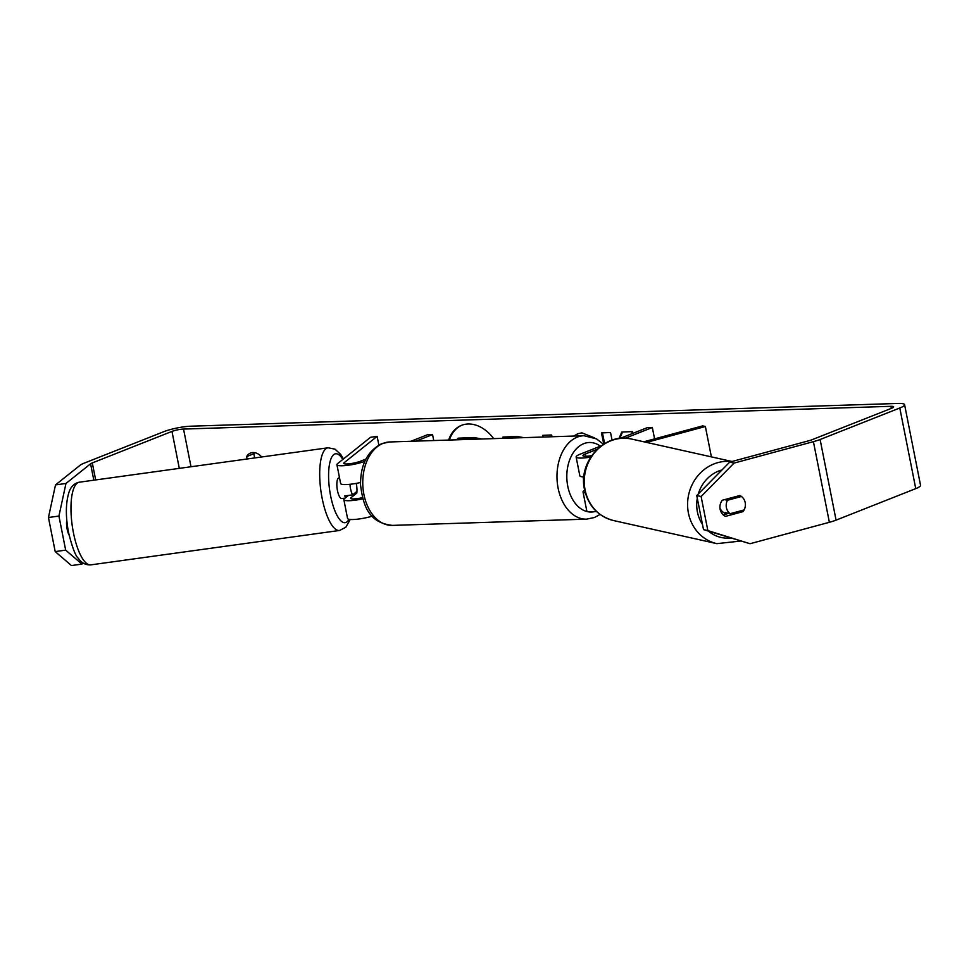 <?xml version="1.0" encoding="UTF-8"?>
<svg xmlns="http://www.w3.org/2000/svg" width="969" height="969" viewBox="0 0 969 969"><rect width="100%" height="100%" fill="white"/><g stroke="black" fill="none" stroke-linecap="round" stroke-linejoin="round"><path stroke-width="1.45" d="M349.979 484.294A10.429 3.258 -97.9 0 0 350.536 488.739A10.429 3.258 -97.9 0 0 352.619 494.868L356.955 491.392A10.429 3.258 -97.9 0 0 356.374 484.076A10.429 3.258 -97.9 0 0 356.217 483.374A10.429 3.258 -97.9 0 1 356.374 484.076A10.429 3.258 -97.9 0 1 356.798 493.076L354.448 493.403M360.516 482.489A16.691 2.895 168.8 0 1 340.64 483.519L336.921 464.708A16.691 2.895 -11.2 0 0 347.265 465.362A16.691 2.895 -11.2 0 0 364.853 461.341M378.843 445.037L377.123 436.365L370.582 437.273L337.587 463.63A16.691 2.895 -11.2 0 0 336.921 464.708M377.123 436.365L344.128 462.734A9.738 1.696 -11.2 0 0 343.741 463.352A9.738 1.696 -11.2 0 0 350.063 463.703A9.738 1.696 -11.2 0 0 360.456 461.232L365.943 459.064M348.428 495.45L344.504 498.575A16.691 2.895 -11.2 0 0 343.838 499.641L347.568 518.463A16.691 2.895 -11.2 0 0 372.241 516.174M410.904 441.283L427.45 434.742L432.562 434.584L416.016 441.125M433.737 440.556L432.562 434.584M343.838 499.641A16.691 2.895 -11.2 0 0 362.794 498.829M356.798 493.076L351.044 497.666A9.738 1.696 -11.2 0 0 350.657 498.296A9.738 1.696 -11.2 0 0 362.467 497.642M590.751 457.041A16.691 2.895 168.8 0 1 576.119 457.005A16.691 2.895 168.8 0 1 580.225 454.158L601.107 445.91M576.119 457.005L579.837 475.827A16.691 2.895 -11.2 0 0 583.907 476.893M591.684 455.636A9.738 1.696 168.8 0 1 582.938 455.66A9.738 1.696 168.8 0 1 585.337 454.001L597.013 449.374M596.492 511.499A16.691 2.895 168.8 0 1 586.754 510.772L583.035 491.949A16.691 2.895 168.8 0 1 584.67 490.253M625.162 438.254L652.331 427.511L647.219 427.68L620.003 438.436M654.584 438.872L652.331 427.511M585.324 492.918A16.691 2.895 168.8 0 1 583.035 491.949M711.391 456.883L705.371 426.505L646.517 442.397M643.804 441.791L702.658 425.888L705.371 426.505M741.467 496.479A10.429 9.557 -77.4 0 1 745.185 502.56A10.429 9.557 -77.4 0 1 744.119 509.924L730.117 513.703A10.429 9.557 -77.4 0 1 726.399 507.635A10.429 9.557 -77.4 0 1 727.465 500.27L741.467 496.479L738.596 495.837M724.594 499.629L727.465 500.27M726.992 513.824L726.447 513.703A10.429 9.557 -77.4 0 1 719.967 508.131M727.234 513.752A10.429 9.557 -77.4 0 1 725.224 512.613L730.117 513.703M493.681 438.618A37.537 26.817 -111.6 0 0 468.112 423.998A37.537 26.817 -111.6 0 0 461.498 425.355A37.537 26.817 -111.6 0 0 448.623 440.071M461.947 425.173A37.537 26.817 -111.6 0 0 449.41 440.047M725.49 516.368A10.429 9.557 -77.4 0 1 720.137 509.319A10.429 9.557 -77.4 0 1 722.293 500.246L739.831 495.51A10.429 9.557 -77.4 0 1 743.029 511.632L725.49 516.368M247.083 458.991L246.61 456.605A13.917 9.932 68.4 0 1 250.547 453.032A13.917 9.932 68.4 0 1 252.994 452.535A13.917 9.932 68.4 0 1 260.915 456.145L261.097 457.053M631.437 433.918L632.491 431.593L621.759 432.053L618.961 438.557M612.081 440.168L610.518 432.525L601.47 432.901L603.748 444.105M542.519 437.055L542.713 435.347L551.373 434.972L552.318 436.74M65.965 483.47L58.927 516.053L48.45 517.507L55.499 484.912L65.965 483.47L90.577 463.8A8.346 1.453 168.8 0 1 92.297 462.916L171.973 431.411A8.346 1.453 168.8 0 1 183.541 429.073L890.911 406.314A8.346 1.453 168.8 0 1 893.66 406.835A8.346 1.453 168.8 0 1 891.613 408.264L811.937 439.756A8.346 1.453 168.8 0 1 809.067 440.689L729.718 462.116L734.066 463.085L701.108 496.516L696.747 495.534L729.718 462.116M503.25 438.315L502.996 437.055L516.986 436.462L523.841 437.649M573.927 436.038L577.621 433.761L581.945 432.864L594.687 437.94M55.499 484.912L80.112 465.253A19.477 3.379 168.8 0 1 84.121 463.17L163.797 431.677A19.477 3.379 168.8 0 1 190.784 426.203L898.154 403.443A19.477 3.379 168.8 0 1 904.586 404.679A19.477 3.379 168.8 0 1 899.789 407.997L820.113 439.502A19.477 3.379 168.8 0 1 813.415 441.658L734.066 463.085M254.677 457.937L253.842 453.734A13.917 9.932 68.4 0 1 254.581 452.632M707.854 530.588L750.042 543.718L703.506 529.619L707.854 530.588L701.108 496.516M904.586 404.679L920.55 485.312A19.477 3.379 168.8 0 1 915.753 488.63L836.077 520.135A19.477 3.379 168.8 0 1 829.379 522.291L750.042 543.718M703.506 529.619L696.747 495.534M723.189 514.842L728.64 513.376M81.941 564.103L71.464 565.557L55.197 551.591L65.674 550.138L81.941 564.103L83.213 563.074M66.788 520.171L66.728 520.22A10.429 3.258 82.1 0 0 69.078 535.07M65.674 550.138L58.927 516.053M55.197 551.591L48.45 517.507M246.61 456.605L253.842 453.734M740.159 510.99L743.029 511.632M457.78 439.781L457.525 438.521L458.422 438.158L473.902 437.503L481.763 439.005M457.525 438.521L472.993 437.867L480.188 439.054M543.379 437.019L543.585 435.311M504.219 438.279L503.965 437.019M602.439 432.864L604.62 443.572M622.522 432.017L619.76 438.46M574.472 436.026L578.081 433.591M345.109 498.102L341.791 498.55A10.429 3.258 -97.9 0 1 337.454 490.544A10.429 3.258 -97.9 0 1 338.932 477.887L339.513 477.802M345.933 497.436A10.429 3.258 -97.9 0 1 344.758 495.946L352.619 494.868M583.713 480.467A10.429 7.074 -91.8 0 1 583.314 476.881M344.334 463.776L344.128 462.734M351.262 498.72L351.044 497.666M585.785 456.278L585.337 454.001M731.668 461.583A41.74 38.239 102.6 0 0 688.426 513.061A41.74 38.239 102.6 0 0 716.903 543.645L740.364 541.09M702.464 524.374A34.775 31.868 -77.4 0 1 697.414 511.971A34.775 31.868 -77.4 0 1 697.292 498.236M698.298 493.972A34.775 31.868 -77.4 0 1 722.002 469.929M585.106 489.975A41.74 38.239 -77.4 0 1 631.776 439.102C604.971 431.944 577.766 461.619 584.537 489.636C588.401 506.024 598.079 516.332 613.583 520.559A41.74 38.239 -77.4 0 1 585.106 489.975M730.481 538.013A34.775 31.868 -77.4 0 1 708.509 531.182M191.002 466.743L183.541 429.073M891.323 408.373L890.911 406.314M829.379 522.291L813.415 441.658M179.301 468.366L171.973 431.411M95.677 479.934L92.297 462.916M93.823 480.188L90.577 463.8M915.753 488.63L899.789 407.997M836.077 520.135L820.113 439.502M473.902 437.503L472.993 437.867M73.45 532.841A41.74 13.045 82.1 0 0 90.82 564.866C85.744 565.193 81.553 562.989 78.259 558.253C75.485 555.94 72.263 547.4 68.569 532.635C65.48 516.32 65.638 502.778 69.065 492.022C70.979 486.499 74.419 483.216 79.385 482.187A41.74 13.045 82.1 0 0 73.45 532.841M350.257 519.469L345.788 527.293L339.538 530.467A41.74 13.045 -97.9 0 1 322.168 498.441A41.74 13.045 -97.9 0 1 328.103 447.787L79.385 482.187M342.82 459.451A34.775 10.865 82.1 0 0 330.586 459.9A34.775 10.865 82.1 0 0 330.647 495.983A34.775 10.865 82.1 0 0 348.985 519.299M383.082 443.366A41.74 28.295 88.2 0 0 363.145 489.539A41.74 28.295 88.2 0 0 392.409 525.392C367.76 522.691 363.06 504.316 360.553 484.972C360.371 464.781 367.469 450.985 381.859 443.608L389.72 441.961A41.74 28.295 88.2 0 0 383.082 443.366M600.065 514.442L594.494 517.494L586.62 519.142A41.74 28.295 -91.8 0 1 557.369 483.301A41.74 28.295 -91.8 0 1 577.294 437.116A41.74 28.295 -91.8 0 1 583.944 435.723L389.72 441.961M600.417 446.176A34.775 23.571 88.2 0 0 583.738 443.669A34.775 23.571 88.2 0 0 567.398 484.125A34.775 23.571 88.2 0 0 594.203 511.717M631.776 439.102L732.031 461.486M613.583 520.559L716.903 543.645M339.538 530.467L90.82 564.866M343.462 458.943L340.628 454.352L335.02 449.168L328.103 447.787M586.62 519.142L392.409 525.392M603.469 444.274L596.468 438.848L583.944 435.723"/></g></svg>
